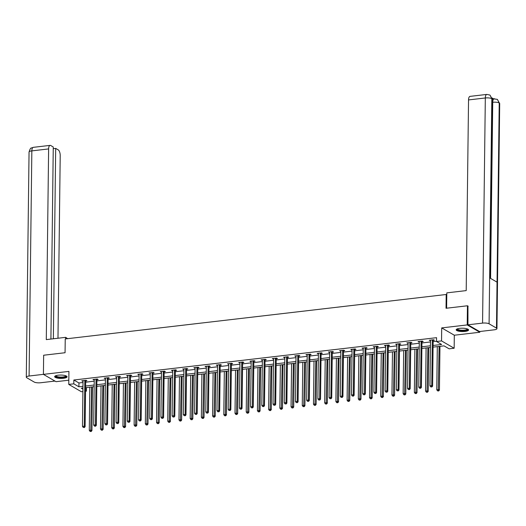 <?xml version="1.0" encoding="UTF-8"?>
<svg xmlns="http://www.w3.org/2000/svg" width="526" height="526" viewBox="0 0 526 526"><rect width="100%" height="100%" fill="white"/><g stroke="black" fill="none" stroke-linecap="round" stroke-linejoin="round"><path stroke-width="0.79" d="M63.521 378.279A6.207 1.677 -179.3 0 0 67.065 376.807A6.207 1.677 -179.3 0 0 58.202 375.189A6.207 1.677 -179.3 0 0 54.658 376.655A6.207 1.677 -179.3 0 0 63.521 378.279M465.037 331.426A6.207 1.677 -179.3 0 0 468.581 329.96A6.207 1.677 -179.3 0 0 459.724 328.342A6.207 1.677 -179.3 0 0 456.18 329.809A6.207 1.677 -179.3 0 0 465.037 331.426M86.448 387.577L86.409 391.147L85.554 391.245M82.898 391.554L81.379 391.732L68.768 384.414L73.798 383.829L78.907 386.794L82.963 386.321M446.784 294.83L446.199 294.494L65.231 338.948L65.066 352.729L43.651 355.228L43.415 374.374L56.026 381.692L68.821 380.199M479.83 331.505L479.824 332.241L467.213 324.923L441.702 327.902L441.544 340.92L454.155 348.238L449.125 348.823L444.016 345.858L433.082 347.134M441.702 327.902L454.313 335.22L479.824 332.241M454.313 335.22L454.155 348.238M446.199 294.494L446.035 308.275L467.45 305.777L468.173 306.198M467.45 305.777L467.213 324.923M433.102 345.464L441.63 344.471L436.514 341.505L436.56 337.679L73.844 380.002L78.953 382.967L83.009 382.494M85.666 382.185L94.22 381.186M96.876 380.877L105.43 379.877M108.086 379.568L116.634 378.569M119.29 378.26L127.844 377.26M130.501 376.951L139.055 375.952M141.711 375.643L150.265 374.643M152.921 374.334L161.475 373.342M164.132 373.026L172.686 372.033M175.342 371.718L183.89 370.725M186.546 370.416L195.1 369.416M197.756 369.107L206.31 368.108M208.967 367.799L217.521 366.8M220.177 366.49L228.731 365.491M231.387 365.182L239.941 364.183M242.598 363.874L251.145 362.874M253.802 362.565L262.356 361.566M265.012 361.257L273.566 360.257M276.222 359.948L284.776 358.949M287.433 358.64L295.987 357.641M298.643 357.332L307.197 356.332M309.847 356.023L318.401 355.03M321.057 354.715L329.611 353.722M332.268 353.413L340.822 352.413M343.478 352.104L352.032 351.105M354.688 350.796L363.242 349.797M365.899 349.488L374.453 348.488M377.103 348.179L385.657 347.18M388.313 346.871L396.867 345.871M399.523 345.562L408.077 344.563M410.734 344.254L419.288 343.254M421.944 342.945L430.498 341.946M433.154 341.637L436.521 341.243M433.26 340.381L434.423 340.243L433.575 339.75L429.262 340.25L430.511 340.697M422.049 341.683L423.213 341.552L422.365 341.058L418.052 341.558L419.301 342.005M410.845 342.991L412.009 342.86L411.154 342.367L406.841 342.867L408.091 343.314M399.635 344.3L400.799 344.168L399.944 343.669L395.631 344.175L396.887 344.622M388.425 345.608L389.588 345.477L388.734 344.977L384.427 345.483L385.676 345.93M377.214 346.917L378.378 346.785L377.523 346.286L373.217 346.792L374.466 347.239M366.004 348.225L367.168 348.087L366.32 347.594L362.006 348.1L363.256 348.547M354.794 349.534L355.957 349.395L355.109 348.902L350.796 349.409L352.045 349.856M343.59 350.842L344.754 350.704L343.899 350.211L339.586 350.717L340.835 351.164M332.379 352.15L333.543 352.012L332.688 351.519L328.375 352.025L329.631 352.473M321.169 353.459L322.333 353.321L321.478 352.828L317.171 353.327L318.421 353.781M309.959 354.767L311.122 354.629L310.268 354.136L305.961 354.636L307.21 355.089M298.748 356.076L299.912 355.938L299.064 355.445L294.751 355.944L296 356.391M287.538 357.384L288.702 357.246L287.853 356.753L283.54 357.253L284.79 357.7M276.334 358.693L277.498 358.554L276.643 358.061L272.33 358.561L273.579 359.008M265.124 359.994L266.287 359.863L265.433 359.37L261.12 359.869L262.375 360.317M253.913 361.303L255.077 361.171L254.222 360.678L249.916 361.178L251.165 361.625M242.703 362.611L243.867 362.48L243.012 361.98L238.705 362.486L239.955 362.933M231.493 363.92L232.656 363.788L231.808 363.288L227.495 363.795L228.744 364.242M220.289 365.228L221.446 365.097L220.598 364.597L216.285 365.103L217.534 365.55M209.078 366.537L210.242 366.398L209.387 365.905L205.074 366.412L206.323 366.859M197.868 367.845L199.032 367.707L198.177 367.214L193.864 367.72L195.12 368.167M186.658 369.153L187.821 369.015L186.967 368.522L182.66 369.028L183.909 369.476M175.447 370.462L176.611 370.324L175.763 369.831L171.45 370.337L172.699 370.784M164.237 371.77L165.401 371.632L164.553 371.139L160.239 371.639L161.489 372.092M153.033 373.079L154.19 372.941L153.342 372.447L149.029 372.947L150.278 373.401M141.823 374.387L142.987 374.249L142.132 373.756L137.819 374.256L139.068 374.703M130.612 375.695L131.776 375.557L130.921 375.064L126.608 375.564L127.864 376.011M119.402 376.997L120.566 376.866L119.711 376.373L115.404 376.872L116.654 377.32M108.192 378.306L109.355 378.174L108.507 377.681L104.194 378.181L105.443 378.628M96.981 379.614L98.145 379.483L97.297 378.983L92.984 379.489L94.233 379.936M85.777 380.923L86.935 380.791L86.086 380.291L81.773 380.798L83.023 381.245M68.768 384.414L68.926 371.395L43.415 374.374M73.844 380.002L73.798 383.829M436.514 341.505L441.544 340.92M82.944 387.991L81.293 388.181L82.93 389.128M85.56 390.66L86.409 391.147M430.426 347.443L421.878 348.442M419.222 348.751L410.668 349.751M408.012 350.06L399.458 351.059M396.801 351.368L388.247 352.361M385.591 352.676L377.037 353.669M374.38 353.985L365.826 354.978M363.177 355.287L354.623 356.286M351.966 356.595L343.412 357.595M340.756 357.904L332.202 358.903M329.546 359.212L320.991 360.211M318.335 360.52L309.781 361.52M307.125 361.829L298.571 362.828M295.921 363.137L287.367 364.137M284.711 364.446L276.157 365.445M273.5 365.754L264.946 366.753M262.29 367.063L253.736 368.062M251.08 368.371L242.525 369.37M239.869 369.679L231.315 370.672M228.665 370.988L220.111 371.981M217.455 372.29L208.901 373.289M206.245 373.598L197.691 374.597M195.034 374.906L186.48 375.906M183.824 376.215L175.27 377.214M172.613 377.523L164.059 378.523M161.41 378.832L152.856 379.831M150.199 380.14L141.645 381.14M138.989 381.449L130.435 382.448M127.779 382.757L119.224 383.756M116.568 384.065L108.014 385.065M105.358 385.374L96.81 386.373M94.154 386.682L85.6 387.675M85.62 386.012L94.174 385.012M96.83 384.703L105.384 383.704M108.034 383.395L116.588 382.402M119.244 382.086L127.798 381.094M130.455 380.785L139.009 379.785M141.665 379.476L150.219 378.477M152.875 378.168L161.429 377.168M164.086 376.859L172.64 375.86M175.29 375.551L183.844 374.551M186.5 374.242L195.054 373.243M197.71 372.934L206.264 371.935M208.921 371.626L217.475 370.626M220.131 370.317L228.685 369.318M231.341 369.009L239.889 368.009M242.545 367.7L251.099 366.701M253.756 366.392L262.31 365.399M264.966 365.083L273.52 364.091M276.176 363.775L284.73 362.782M287.387 362.473L295.941 361.474M298.597 361.165L307.145 360.165M309.801 359.856L318.355 358.857M321.011 358.548L329.565 357.548M332.222 357.239L340.776 356.24M343.432 355.931L351.986 354.932M354.642 354.623L363.196 353.623M365.853 353.314L374.4 352.315M377.057 352.006L385.611 351.006M388.267 350.697L396.821 349.698M399.477 349.389L408.031 348.39M410.688 348.08L419.242 347.088M421.898 346.772L430.452 345.779M78.953 382.967L78.907 386.794M430.123 340.151L430.11 340.743M418.913 341.459L418.906 342.051M407.703 342.768L407.696 343.36M396.492 344.076L396.486 344.668M385.282 345.385L385.275 345.977M374.071 346.693L374.065 347.285M362.868 348.002L362.855 348.593M351.657 349.303L351.651 349.902M340.447 350.612L340.44 351.21M329.237 351.92L329.23 352.519M318.026 353.229L318.02 353.827M306.816 354.537L306.809 355.135M295.612 355.846L295.605 356.444M284.402 357.154L284.395 357.746M273.191 358.462L273.185 359.054M261.981 359.771L261.974 360.363M250.77 361.079L250.764 361.671M239.56 362.388L239.554 362.979M228.356 363.696L228.35 364.288M217.146 365.005L217.139 365.596M205.936 366.306L205.929 366.905M194.725 367.615L194.719 368.213M183.515 368.923L183.508 369.522M172.311 370.232L172.298 370.83M161.101 371.54L161.094 372.138M149.89 372.849L149.884 373.447M138.68 374.157L138.673 374.749M127.47 375.465L127.463 376.057M116.259 376.774L116.253 377.366M105.055 378.082L105.042 378.674M93.845 379.391L93.838 379.982M82.635 380.699L82.628 381.291M432.411 339.881L432.365 340A0.796 0.69 -59.9 0 0 432.313 340.296L431.754 385.624L429.959 385.834L430.511 340.5A0.796 0.69 -59.9 0 0 430.465 340.223L430.426 340.118M433.496 339.757L433.22 340.493A0.796 0.69 -59.9 0 0 433.161 340.789L432.609 386.123L431.754 385.624L431.458 386.834L430.741 386.919L431.458 386.834M431.8 387.031L432.609 386.123M429.959 385.834L430.741 386.919M437.303 346.641L436.777 389.792L438.572 389.582L439.427 390.075L439.96 346.332M438.276 390.792L437.56 390.871L438.618 390.989L438.276 390.792L439.098 346.43M437.56 390.871L436.777 389.792M439.427 390.075L438.618 390.989M467.667 329.066A5.365 1.447 0.7 0 1 466.805 330.144A5.365 1.447 0.7 0 1 460.316 330.584A5.365 1.447 0.7 0 1 457.114 328.941M457.423 328.822A4.971 1.341 -179.3 0 0 457.423 328.829A4.971 1.341 -179.3 0 0 460.907 330.15A4.971 1.341 -179.3 0 0 466.483 329.697A4.971 1.341 -179.3 0 0 467.364 328.947A4.971 1.341 -179.3 0 0 467.364 328.941M456.305 329.473A6.161 1.663 -179.3 0 0 461.046 330.88A6.161 1.663 -179.3 0 0 467.463 330.275A6.161 1.663 -179.3 0 0 468.462 329.624M66.144 375.919A5.365 1.447 0.7 0 1 65.283 376.997A5.365 1.447 0.7 0 1 58.794 377.431A5.365 1.447 0.7 0 1 55.592 375.788M55.901 375.669A4.971 1.341 -179.3 0 0 55.901 375.676A4.971 1.341 -179.3 0 0 59.385 377.004A4.971 1.341 -179.3 0 0 64.961 376.55A4.971 1.341 -179.3 0 0 65.842 375.801A4.971 1.341 -179.3 0 0 65.842 375.794M54.789 376.327A6.161 1.663 -179.3 0 0 59.523 377.727A6.161 1.663 -179.3 0 0 65.941 377.122A6.161 1.663 -179.3 0 0 66.94 376.471M446.62 308.21L446.811 292.87L466.207 290.602L468.541 99.927A4.773 1.986 -96.7 0 1 470.034 96.376L486.806 94.417A4.773 1.986 -96.7 0 0 485.32 97.974L468.541 99.927M496.478 328.099L497.037 282.153L489.64 277.86L489.081 323.806L496.478 328.099A4.892 1.322 -179.3 0 1 496.952 328.678A4.892 1.322 -179.3 0 1 494.157 329.828L479.534 331.538L467.943 324.812L467.956 306.079M489.081 323.806A4.892 1.322 -179.3 0 0 482.566 323.109L467.943 324.812M493.552 98.796L492.132 97.974M492.283 99.697A4.773 1.986 -96.7 0 1 493.25 98.835L497.34 99.355L499.7 103.537A4.892 1.322 -179.3 0 0 499.227 102.964L497.34 99.355M490.1 278.129L492.29 99.236A4.892 1.322 -179.3 0 0 491.83 98.671L489.969 95.074L486.806 94.417M67.65 338.665L65.697 337.337L46.295 339.605L48.622 148.924L31.843 150.883L29.094 376.018L43.415 374.348M65.678 338.895L65.697 337.337M57.978 338.238L60.214 155.65A4.773 1.986 83.3 0 0 58.222 149.871L55.684 148.398L53.356 338.777M29.094 376.018A4.892 1.322 -179.3 0 0 26.3 377.175A4.892 1.322 -179.3 0 0 26.773 377.753L34.17 382.04A4.892 1.322 -179.3 0 0 40.68 382.744L54.967 381.08M50.917 339.066L53.264 146.991L50.726 145.518A4.773 1.986 83.3 0 0 50.115 145.373A4.773 1.986 83.3 0 0 48.622 148.924M53.244 148.68L55.684 148.398M421.201 341.19L421.155 341.308A0.796 0.69 -59.9 0 0 421.102 341.604L420.55 386.932L418.749 387.143L419.307 341.808A0.796 0.69 -59.9 0 0 419.255 341.532L419.215 341.42M422.286 341.065L422.01 341.801A0.796 0.69 -59.9 0 0 421.951 342.097L421.398 387.432L420.55 386.932L420.254 388.142L419.531 388.227L420.254 388.142M420.59 388.339L421.398 387.432M418.749 387.143L419.531 388.227M409.991 342.498L409.945 342.617A0.796 0.69 -59.9 0 0 409.892 342.906L409.34 388.241L407.538 388.451L408.097 343.116A0.796 0.69 -59.9 0 0 408.044 342.84L408.005 342.728M411.076 342.373L410.799 343.11A0.796 0.69 -59.9 0 0 410.747 343.406L410.188 388.734L409.34 388.241L409.044 389.45L408.321 389.536L409.044 389.45M409.386 389.648L410.188 388.734M407.538 388.451L408.321 389.536M426.093 347.949L425.567 391.101L427.362 390.89L428.217 391.383L428.749 347.64M427.066 392.094L426.349 392.179L427.408 392.297L427.066 392.094L427.888 347.739M426.349 392.179L425.567 391.101M428.217 391.383L427.408 392.297M414.882 349.257L414.357 392.409L416.151 392.199L417.006 392.692L417.539 348.948M415.856 393.402L415.139 393.487L416.197 393.599L415.856 393.402L416.684 349.047M415.139 393.487L414.357 392.409M417.006 392.692L416.197 393.599M398.78 343.807L398.741 343.925A0.796 0.69 -59.9 0 0 398.682 344.214L398.129 389.549L396.334 389.759L396.887 344.425A0.796 0.69 -59.9 0 0 396.841 344.149L396.795 344.037M399.865 343.682L399.589 344.418A0.796 0.69 -59.9 0 0 399.536 344.714L398.978 390.042L398.129 389.549L397.834 390.759L397.117 390.838L397.834 390.759M398.175 390.956L398.978 390.042M396.334 389.759L397.117 390.838M387.57 345.115L387.53 345.234A0.796 0.69 -59.9 0 0 387.471 345.523L386.919 390.857L385.124 391.068L385.676 345.733A0.796 0.69 -59.9 0 0 385.63 345.457L385.584 345.345M388.655 344.99L388.379 345.727A0.796 0.69 -59.9 0 0 388.326 346.016L387.774 391.351L386.919 390.857L386.623 392.067L385.906 392.146L386.623 392.067M386.965 392.264L387.774 391.351M385.124 391.068L385.906 392.146M376.366 346.424L376.32 346.542A0.796 0.69 -59.9 0 0 376.261 346.831L375.709 392.166L373.914 392.376L374.466 347.042A0.796 0.69 -59.9 0 0 374.42 346.765L374.38 346.654M377.444 346.299L377.168 347.035A0.796 0.69 -59.9 0 0 377.116 347.324L376.563 392.659L375.709 392.166L375.413 393.376L374.696 393.455L375.413 393.376M375.755 393.573L376.563 392.659M373.914 392.376L374.696 393.455M403.679 350.566L403.146 393.718L404.948 393.507L405.796 394L406.328 350.257M404.652 394.71L403.929 394.796L404.987 394.908L404.652 394.71L405.474 350.355M403.929 394.796L403.146 393.718M405.796 394L404.987 394.908M392.468 351.874L391.942 395.026L393.737 394.816L394.585 395.309L395.125 351.559M393.441 396.019L392.725 396.104L393.783 396.216L393.441 396.019L394.263 351.664M392.725 396.104L391.942 395.026M394.585 395.309L393.783 396.216M381.258 353.183L380.732 396.334L382.527 396.124L383.382 396.617L383.914 352.867M382.231 397.327L381.514 397.413L382.573 397.524L382.231 397.327L383.053 352.972M381.514 397.413L380.732 396.334M383.382 396.617L382.573 397.524M365.156 347.732L365.11 347.85A0.796 0.69 -59.9 0 0 365.057 348.14L364.498 393.474L362.703 393.685L363.256 348.35A0.796 0.69 -59.9 0 0 363.21 348.067L363.17 347.962M366.241 347.607L365.964 348.343A0.796 0.69 -59.9 0 0 365.905 348.633L365.353 393.967L364.498 393.474L364.202 394.678L363.486 394.763L364.202 394.678M364.544 394.881L365.353 393.967M362.703 393.685L363.486 394.763M370.048 354.485L369.522 397.636L371.317 397.432L372.171 397.926L372.704 354.176M371.021 398.636L370.304 398.721L371.363 398.833L371.021 398.636L371.843 354.281M370.304 398.721L369.522 397.636M372.171 397.926L371.363 398.833M353.945 349.04L353.899 349.159A0.796 0.69 -59.9 0 0 353.847 349.448L353.294 394.783L351.493 394.993L352.052 349.658A0.796 0.69 -59.9 0 0 351.999 349.376L351.96 349.271M355.03 348.916L354.754 349.652A0.796 0.69 -59.9 0 0 354.695 349.941L354.143 395.276L353.294 394.783L352.999 395.986L352.275 396.071L352.999 395.986M353.334 396.183L354.143 395.276M351.493 394.993L352.275 396.071M358.837 355.793L358.311 398.945L360.106 398.741L360.961 399.234L361.493 355.484M359.81 399.944L359.094 400.03L360.152 400.141L359.81 399.944L360.632 355.589M359.094 400.03L358.311 398.945M360.961 399.234L360.152 400.141M342.735 350.349L342.689 350.467A0.796 0.69 -59.9 0 0 342.636 350.757L342.084 396.091L340.289 396.302L340.841 350.967A0.796 0.69 -59.9 0 0 340.789 350.684L340.749 350.579M343.82 350.224L343.544 350.96A0.796 0.69 -59.9 0 0 343.491 351.25L342.932 396.584L342.084 396.091L341.788 397.294L341.072 397.38L341.788 397.294M342.13 397.492L342.932 396.584M340.289 396.302L341.072 397.38M347.627 357.101L347.101 400.253L348.896 400.043L349.751 400.542L350.283 356.792M348.607 401.253L347.883 401.338L348.942 401.45L348.607 401.253L349.428 356.891M347.883 401.338L347.101 400.253M349.751 400.542L348.942 401.45M331.525 351.657L331.485 351.776A0.796 0.69 -59.9 0 0 331.426 352.065L330.874 397.4L329.079 397.61L329.631 352.275A0.796 0.69 -59.9 0 0 329.585 351.993L329.539 351.887M332.61 351.526L332.333 352.269A0.796 0.69 -59.9 0 0 332.281 352.558L331.722 397.893L330.874 397.4L330.578 398.603L329.861 398.688L330.578 398.603M330.92 398.8L331.722 397.893M329.079 397.61L329.861 398.688M336.423 358.41L335.89 401.562L337.692 401.351L338.54 401.851L339.073 358.101M337.396 402.561L336.673 402.646L337.738 402.758L337.396 402.561L338.218 358.199M336.673 402.646L335.89 401.562M338.54 401.851L337.738 402.758M320.314 352.966L320.275 353.077A0.796 0.69 -59.9 0 0 320.216 353.373L319.663 398.708L317.868 398.918L318.421 353.584A0.796 0.69 -59.9 0 0 318.375 353.301L318.329 353.196M321.399 352.834L321.123 353.577A0.796 0.69 -59.9 0 0 321.07 353.867L320.518 399.201L319.663 398.708L319.367 399.911L318.651 399.997L319.367 399.911M319.709 400.108L320.518 399.201M317.868 398.918L318.651 399.997M325.213 359.718L324.687 402.87L326.482 402.66L327.33 403.153L327.869 359.409M326.186 403.869L325.469 403.955L326.528 404.067L326.186 403.869L327.008 359.508M325.469 403.955L324.687 402.87M327.33 403.153L326.528 404.067M309.11 354.274L309.064 354.386A0.796 0.69 -59.9 0 0 309.005 354.682L308.453 400.016L306.658 400.22L307.21 354.892A0.796 0.69 -59.9 0 0 307.164 354.609L307.125 354.504M310.189 354.143L309.913 354.886A0.796 0.69 -59.9 0 0 309.86 355.175L309.308 400.51L308.453 400.016L308.157 401.22L307.44 401.305L308.157 401.22M308.499 401.417L309.308 400.51M306.658 400.22L307.44 401.305M314.002 361.027L313.476 404.178L315.271 403.968L316.126 404.461L316.659 360.718M314.975 405.178L314.259 405.257L315.317 405.375L314.975 405.178L315.797 360.816M314.259 405.257L313.476 404.178M316.126 404.461L315.317 405.375M297.9 355.576L297.854 355.694A0.796 0.69 -59.9 0 0 297.801 355.99L297.243 401.325L295.448 401.529L296 356.201A0.796 0.69 -59.9 0 0 295.954 355.918L295.914 355.813M298.985 355.451L298.709 356.187A0.796 0.69 -59.9 0 0 298.65 356.483L298.097 401.818L297.243 401.325L296.947 402.528L296.23 402.614L296.947 402.528M297.289 402.725L298.097 401.818M295.448 401.529L296.23 402.614M302.792 362.335L302.266 405.487L304.061 405.276L304.916 405.77L305.448 362.026M303.765 406.486L303.048 406.565L304.107 406.683L303.765 406.486L304.587 362.125M303.048 406.565L302.266 405.487M304.916 405.77L304.107 406.683M286.69 356.884L286.644 357.003A0.796 0.69 -59.9 0 0 286.591 357.299L286.039 402.627L284.237 402.837L284.796 357.502A0.796 0.69 -59.9 0 0 284.744 357.226L284.704 357.121M287.775 356.76L287.498 357.496A0.796 0.69 -59.9 0 0 287.439 357.792L286.887 403.126L286.039 402.627L285.743 403.837L285.02 403.922L285.743 403.837M286.078 404.034L286.887 403.126M284.237 402.837L285.02 403.922M291.582 363.644L291.056 406.795L292.85 406.585L293.705 407.078L294.238 363.334M292.555 407.795L291.838 407.874L292.897 407.992L292.555 407.795L293.376 363.433M291.838 407.874L291.056 406.795M293.705 407.078L292.897 407.992M275.479 358.193L275.433 358.311A0.796 0.69 -59.9 0 0 275.381 358.607L274.828 403.935L273.033 404.146L273.586 358.811A0.796 0.69 -59.9 0 0 273.533 358.535L273.494 358.43M276.564 358.068L276.288 358.804A0.796 0.69 -59.9 0 0 276.235 359.1L275.677 404.435L274.828 403.935L274.533 405.145L273.816 405.23L274.533 405.145M274.874 405.342L275.677 404.435M273.033 404.146L273.816 405.23M280.371 364.952L279.845 408.104L281.64 407.893L282.495 408.386L283.027 364.643M281.351 409.103L280.628 409.182L281.686 409.3L281.351 409.103L282.173 364.742M280.628 409.182L279.845 408.104M282.495 408.386L281.686 409.3M264.269 359.501L264.23 359.62A0.796 0.69 -59.9 0 0 264.17 359.909L263.618 405.244L261.823 405.454L262.375 360.119A0.796 0.69 -59.9 0 0 262.329 359.843L262.283 359.731M265.354 359.376L265.078 360.113A0.796 0.69 -59.9 0 0 265.025 360.409L264.473 405.743L263.618 405.244L263.322 406.453L262.605 406.539L263.322 406.453M263.664 406.651L264.473 405.743M261.823 405.454L262.605 406.539M269.167 366.26L268.635 409.412L270.436 409.202L271.284 409.695L271.824 365.951M270.14 410.405L269.417 410.49L270.482 410.609L270.14 410.405L270.962 366.05M269.417 410.49L268.635 409.412M271.284 409.695L270.482 410.609M253.059 360.81L253.019 360.928A0.796 0.69 -59.9 0 0 252.96 361.217L252.408 406.552L250.613 406.762L251.165 361.428A0.796 0.69 -59.9 0 0 251.119 361.152L251.08 361.04M254.143 360.685L253.867 361.421A0.796 0.69 -59.9 0 0 253.815 361.717L253.262 407.045L252.408 406.552L252.112 407.762L251.395 407.847L252.112 407.762M252.454 407.959L253.262 407.045M250.613 406.762L251.395 407.847M257.957 367.569L257.431 410.721L259.226 410.51L260.074 411.003L260.613 367.26M258.93 411.713L258.213 411.799L259.272 411.911L258.93 411.713L259.752 367.358M258.213 411.799L257.431 410.721M260.074 411.003L259.272 411.911M241.855 362.118L241.809 362.236A0.796 0.69 -59.9 0 0 241.756 362.526L241.197 407.86L239.402 408.071L239.955 362.736A0.796 0.69 -59.9 0 0 239.909 362.46L239.869 362.348M242.933 361.993L242.664 362.73A0.796 0.69 -59.9 0 0 242.604 363.025L242.052 408.354L241.197 407.86L240.901 409.07L240.185 409.149L240.901 409.07M241.243 409.267L242.052 408.354M239.402 408.071L240.185 409.149M246.747 368.877L246.221 412.029L248.016 411.819L248.87 412.312L249.403 368.568M247.72 413.022L247.003 413.107L248.062 413.219L247.72 413.022L248.542 368.667M247.003 413.107L246.221 412.029M248.87 412.312L248.062 413.219M230.644 363.427L230.598 363.545A0.796 0.69 -59.9 0 0 230.546 363.834L229.987 409.169L228.192 409.379L228.744 364.045A0.796 0.69 -59.9 0 0 228.698 363.768L228.659 363.657M231.729 363.302L231.453 364.038A0.796 0.69 -59.9 0 0 231.394 364.327L230.842 409.662L229.987 409.169L229.691 410.379L228.974 410.458L229.691 410.379M230.033 410.576L230.842 409.662M228.192 409.379L228.974 410.458M235.536 370.186L235.01 413.337L236.805 413.127L237.66 413.62L238.193 369.87M236.509 414.33L235.793 414.416L236.851 414.527L236.509 414.33L237.331 369.975M235.793 414.416L235.01 413.337M237.66 413.62L236.851 414.527M219.434 364.735L219.388 364.853A0.796 0.69 -59.9 0 0 219.335 365.143L218.783 410.477L216.982 410.688L217.54 365.353A0.796 0.69 -59.9 0 0 217.488 365.077L217.448 364.965M220.519 364.61L220.243 365.346A0.796 0.69 -59.9 0 0 220.184 365.636L219.631 410.97L218.783 410.477L218.487 411.687L217.764 411.766L218.487 411.687M218.829 411.884L219.631 410.97M216.982 410.688L217.764 411.766M224.326 371.488L223.8 414.646L225.595 414.435L226.45 414.929L226.982 371.178M225.299 415.639L224.582 415.724L225.641 415.836L225.299 415.639L226.127 371.284M224.582 415.724L223.8 414.646M226.45 414.929L225.641 415.836M208.224 366.043L208.178 366.162A0.796 0.69 -59.9 0 0 208.125 366.451L207.573 411.786L205.778 411.996L206.33 366.661A0.796 0.69 -59.9 0 0 206.277 366.379L206.238 366.274M209.309 365.918L209.032 366.655A0.796 0.69 -59.9 0 0 208.98 366.944L208.421 412.279L207.573 411.786L207.277 412.989L206.56 413.074L207.277 412.989M207.619 413.193L208.421 412.279M205.778 411.996L206.56 413.074M213.115 372.796L212.589 415.948L214.384 415.744L215.239 416.237L215.772 372.487M214.095 416.947L213.372 417.033L214.43 417.144L214.095 416.947L214.917 372.592M213.372 417.033L212.589 415.948M215.239 416.237L214.43 417.144M197.013 367.352L196.974 367.47A0.796 0.69 -59.9 0 0 196.915 367.759L196.362 413.094L194.567 413.305L195.12 367.97A0.796 0.69 -59.9 0 0 195.074 367.687L195.028 367.582M198.098 367.227L197.822 367.963A0.796 0.69 -59.9 0 0 197.769 368.253L197.217 413.587L196.362 413.094L196.066 414.297L195.35 414.383L196.066 414.297M196.408 414.495L197.217 413.587M194.567 413.305L195.35 414.383M201.912 374.104L201.379 417.256L203.181 417.046L204.029 417.545L204.568 373.795M202.885 418.255L202.162 418.341L203.227 418.453L202.885 418.255L203.707 373.894M202.162 418.341L201.379 417.256M204.029 417.545L203.227 418.453M185.803 368.66L185.763 368.779A0.796 0.69 -59.9 0 0 185.704 369.068L185.152 414.403L183.357 414.613L183.909 369.278A0.796 0.69 -59.9 0 0 183.863 368.996L183.824 368.89M186.888 368.529L186.612 369.272A0.796 0.69 -59.9 0 0 186.559 369.561L186.007 414.896L185.152 414.403L184.856 415.606L184.139 415.691L184.856 415.606M185.198 415.803L186.007 414.896M183.357 414.613L184.139 415.691M190.701 375.413L190.175 418.565L191.97 418.354L192.818 418.854L193.358 375.104M191.674 419.564L190.958 419.649L192.016 419.761L191.674 419.564L192.496 375.202M190.958 419.649L190.175 418.565M192.818 418.854L192.016 419.761M174.599 369.969L174.553 370.08A0.796 0.69 -59.9 0 0 174.5 370.376L173.942 415.711L172.147 415.921L172.699 370.587A0.796 0.69 -59.9 0 0 172.653 370.304L172.613 370.199M175.677 369.837L175.408 370.58A0.796 0.69 -59.9 0 0 175.349 370.869L174.796 416.204L173.942 415.711L173.646 416.914L172.929 417L173.646 416.914M173.988 417.111L174.796 416.204M172.147 415.921L172.929 417M179.491 376.721L178.965 419.873L180.76 419.663L181.615 420.162L182.147 376.412M180.464 420.872L179.747 420.958L180.806 421.07L180.464 420.872L181.286 376.511M179.747 420.958L178.965 419.873M181.615 420.162L180.806 421.07M163.389 371.277L163.343 371.389A0.796 0.69 -59.9 0 0 163.29 371.685L162.731 417.019L160.936 417.23L161.489 371.895A0.796 0.69 -59.9 0 0 161.443 371.612L161.403 371.507M164.474 371.146L164.197 371.889A0.796 0.69 -59.9 0 0 164.138 372.178L163.586 417.512L162.731 417.019L162.442 418.223L161.719 418.308L162.442 418.223M162.777 418.42L163.586 417.512M160.936 417.23L161.719 418.308M168.281 378.03L167.755 421.181L169.55 420.971L170.404 421.464L170.937 377.721M169.254 422.181L168.537 422.266L169.596 422.378L169.254 422.181L170.076 377.819M168.537 422.266L167.755 421.181M170.404 421.464L169.596 422.378M152.178 372.579L152.132 372.697A0.796 0.69 -59.9 0 0 152.08 372.993L151.527 418.328L149.726 418.532L150.285 373.204A0.796 0.69 -59.9 0 0 150.232 372.921L150.193 372.816M153.263 372.454L152.987 373.197A0.796 0.69 -59.9 0 0 152.928 373.486L152.376 418.821L151.527 418.328L151.232 419.531L150.508 419.617L151.232 419.531M151.573 419.728L152.376 418.821M149.726 418.532L150.508 419.617M157.07 379.338L156.544 422.49L158.339 422.279L159.194 422.772L159.726 379.029M158.043 423.489L157.327 423.568L158.385 423.686L158.043 423.489L158.872 379.128M157.327 423.568L156.544 422.49M159.194 422.772L158.385 423.686M140.968 373.887L140.922 374.006A0.796 0.69 -59.9 0 0 140.869 374.302L140.317 419.63L138.522 419.84L139.074 374.512A0.796 0.69 -59.9 0 0 139.022 374.229L138.982 374.124M142.053 373.762L141.777 374.499A0.796 0.69 -59.9 0 0 141.724 374.795L141.165 420.129L140.317 419.63L140.021 420.839L139.305 420.925L140.021 420.839M140.363 421.037L141.165 420.129M138.522 419.84L139.305 420.925M145.86 380.646L145.334 423.798L147.135 423.588L147.984 424.081L148.516 380.337M146.839 424.798L146.116 424.877L147.175 424.995L146.839 424.798L147.661 380.436M146.116 424.877L145.334 423.798M147.984 424.081L147.175 424.995M129.758 375.196L129.718 375.314A0.796 0.69 -59.9 0 0 129.659 375.61L129.107 420.938L127.312 421.148L127.864 375.814A0.796 0.69 -59.9 0 0 127.818 375.538L127.772 375.433M130.843 375.071L130.566 375.807A0.796 0.69 -59.9 0 0 130.514 376.103L129.961 421.438L129.107 420.938L128.811 422.148L128.094 422.233L128.811 422.148M129.153 422.345L129.961 421.438M127.312 421.148L128.094 422.233M134.656 381.955L134.123 425.107L135.925 424.896L136.773 425.389L137.312 381.646M135.629 426.106L134.906 426.185L135.971 426.303L135.629 426.106L136.451 381.745M134.906 426.185L134.123 425.107M136.773 425.389L135.971 426.303M118.547 376.504L118.508 376.623A0.796 0.69 -59.9 0 0 118.449 376.918L117.896 422.247L116.101 422.457L116.654 377.122A0.796 0.69 -59.9 0 0 116.608 376.846L116.568 376.741M119.632 376.379L119.356 377.116A0.796 0.69 -59.9 0 0 119.303 377.412L118.751 422.746L117.896 422.247L117.6 423.456L116.884 423.542L117.6 423.456M117.942 423.654L118.751 422.746M116.101 422.457L116.884 423.542M123.446 383.263L122.92 426.415L124.715 426.205L125.563 426.698L126.102 382.954M124.419 427.408L123.702 427.493L124.761 427.612L124.419 427.408L125.241 383.053M123.702 427.493L122.92 426.415M125.563 426.698L124.761 427.612M107.343 377.813L107.297 377.931A0.796 0.69 -59.9 0 0 107.245 378.22L106.686 423.555L104.891 423.765L105.443 378.431A0.796 0.69 -59.9 0 0 105.397 378.155L105.358 378.043M108.422 377.688L108.152 378.424A0.796 0.69 -59.9 0 0 108.093 378.72L107.541 424.048L106.686 423.555L106.39 424.765L105.673 424.85L106.39 424.765M106.732 424.962L107.541 424.048M104.891 423.765L105.673 424.85M112.235 384.572L111.709 427.723L113.504 427.513L114.359 428.006L114.892 384.263M113.208 428.716L112.492 428.802L113.55 428.92L113.208 428.716L114.03 384.361M112.492 428.802L111.709 427.723M114.359 428.006L113.55 428.92M96.133 379.121L96.087 379.239A0.796 0.69 -59.9 0 0 96.034 379.529L95.476 424.863L93.681 425.074L94.239 379.739A0.796 0.69 -59.9 0 0 94.187 379.463L94.147 379.351M97.218 378.996L96.942 379.733A0.796 0.69 -59.9 0 0 96.883 380.028L96.33 425.356L95.476 424.863L95.186 426.073L94.463 426.152L95.186 426.073M95.522 426.27L96.33 425.356M93.681 425.074L94.463 426.152M101.025 385.88L100.499 429.032L102.294 428.822L103.149 429.315L103.681 385.571M101.998 430.025L101.281 430.11L102.34 430.222L101.998 430.025L102.82 385.67M101.281 430.11L100.499 429.032M103.149 429.315L102.34 430.222M84.923 380.43L84.877 380.548A0.796 0.69 -59.9 0 0 84.824 380.837L84.272 426.172L82.47 426.382L83.029 381.048A0.796 0.69 -59.9 0 0 82.977 380.771L82.937 380.66M86.008 380.305L85.731 381.041A0.796 0.69 -59.9 0 0 85.672 381.33L85.12 426.665L84.272 426.172L83.976 427.382L83.253 427.46L83.976 427.382M84.318 427.579L85.12 426.665M82.47 426.382L83.253 427.46M89.814 387.189L89.288 430.34L91.083 430.13L91.938 430.623L92.471 386.873M90.788 431.333L90.071 431.419L91.129 431.53L90.788 431.333L91.616 386.978M90.071 431.419L89.288 430.34M91.938 430.623L91.129 431.53M432.365 340L433.22 340.493M432.313 340.296L433.161 340.789M482.566 323.109L485.32 97.974A4.892 1.322 -179.3 0 1 491.83 98.671L489.64 277.86M490.58 278.405L492.73 102.274L492.251 102.327M494.828 98.862C493.566 98.428 492.862 99.565 492.73 102.274A4.892 1.322 -179.3 0 1 499.227 102.964L497.037 282.153M50.115 145.373L33.335 147.333A4.773 1.986 -96.7 0 0 31.843 150.883A4.892 1.322 -179.3 0 0 29.048 152.04L26.3 377.175M421.155 341.308L422.01 341.801M421.102 341.604L421.951 342.097M409.945 342.617L410.799 343.11M409.892 342.906L410.747 343.406M398.741 343.925L399.589 344.418M398.682 344.214L399.536 344.714M387.53 345.234L388.379 345.727M387.471 345.523L388.326 346.016M376.32 346.542L377.168 347.035M376.261 346.831L377.116 347.324M365.11 347.85L365.964 348.343M365.057 348.14L365.905 348.633M353.899 349.159L354.754 349.652M353.847 349.448L354.695 349.941M342.689 350.467L343.544 350.96M342.636 350.757L343.491 351.25M331.485 351.776L332.333 352.269M331.426 352.065L332.281 352.558M320.275 353.077L321.123 353.577M320.216 353.373L321.07 353.867M309.064 354.386L309.913 354.886M309.005 354.682L309.86 355.175M297.854 355.694L298.709 356.187M297.801 355.99L298.65 356.483M286.644 357.003L287.498 357.496M286.591 357.299L287.439 357.792M275.433 358.311L276.288 358.804M275.381 358.607L276.235 359.1M264.23 359.62L265.078 360.113M264.17 359.909L265.025 360.409M253.019 360.928L253.867 361.421M252.96 361.217L253.815 361.717M241.809 362.236L242.664 362.73M241.756 362.526L242.604 363.025M230.598 363.545L231.453 364.038M230.546 363.834L231.394 364.327M219.388 364.853L220.243 365.346M219.335 365.143L220.184 365.636M208.178 366.162L209.032 366.655M208.125 366.451L208.98 366.944M196.974 367.47L197.822 367.963M196.915 367.759L197.769 368.253M185.763 368.779L186.612 369.272M185.704 369.068L186.559 369.561M174.553 370.08L175.408 370.58M174.5 370.376L175.349 370.869M163.343 371.389L164.197 371.889M163.29 371.685L164.138 372.178M152.132 372.697L152.987 373.197M152.08 372.993L152.928 373.486M140.922 374.006L141.777 374.499M140.869 374.302L141.724 374.795M129.718 375.314L130.566 375.807M129.659 375.61L130.514 376.103M118.508 376.623L119.356 377.116M118.449 376.918L119.303 377.412M107.297 377.931L108.152 378.424M107.245 378.22L108.093 378.72M96.087 379.239L96.942 379.733M96.034 379.529L96.883 380.028M84.877 380.548L85.731 381.041M84.824 380.837L85.672 381.33M496.952 328.678L499.7 103.537M489.969 95.074L492.29 99.236M33.335 147.333L31.304 148.043C30.725 147.78 29.975 149.114 29.048 152.04"/></g></svg>
